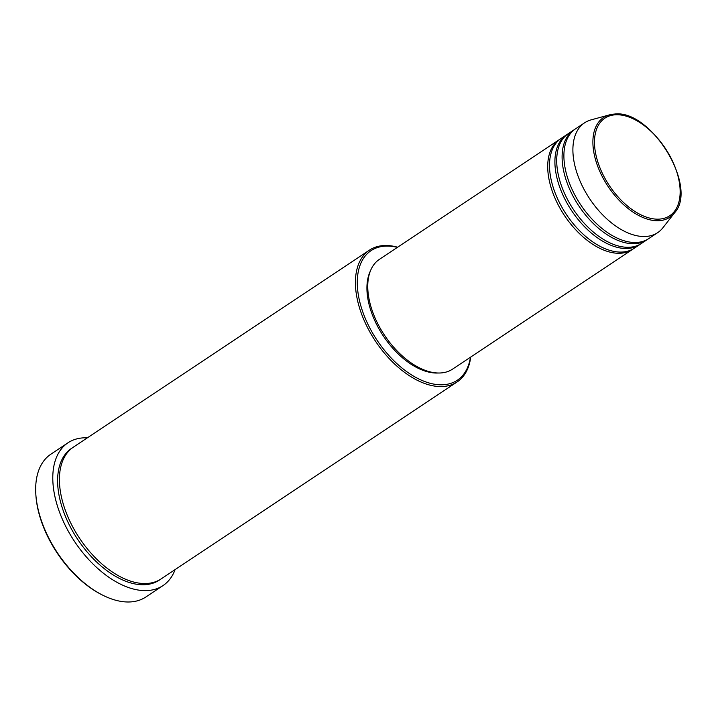 <?xml version="1.0" encoding="UTF-8"?>
<svg xmlns="http://www.w3.org/2000/svg" width="716" height="716" viewBox="0 0 716 716"><rect width="100%" height="100%" fill="white"/><g stroke="black" fill="none" stroke-linecap="round" stroke-linejoin="round"><path stroke-width="1.07" d="M633.365 248.792A65.962 37.832 -123.6 0 1 632.479 249.419A65.962 37.832 -123.6 0 1 620.736 253.222A65.962 37.832 -123.6 0 1 559.026 206.459A65.962 37.832 -123.6 0 1 559.393 139.584A65.962 37.832 -123.6 0 1 560.306 139.002M640.56 244.004A65.962 37.832 -123.6 0 1 639.674 244.63L634.278 248.219A65.962 37.832 -123.6 0 1 622.535 252.023A65.962 37.832 -123.6 0 1 560.825 205.259A65.962 37.832 -123.6 0 1 561.192 138.385L566.589 134.787A65.962 37.832 -123.6 0 1 567.502 134.214M639.674 244.63A65.962 37.832 -123.6 0 1 627.932 248.434A65.962 37.832 -123.6 0 1 566.222 201.67A65.962 37.832 -123.6 0 1 566.589 134.787M647.756 239.216A65.962 37.832 -123.6 0 1 646.87 239.833L641.473 243.431A65.962 37.832 -123.6 0 1 629.731 247.235A65.962 37.832 -123.6 0 1 568.021 200.471A65.962 37.832 -123.6 0 1 568.388 133.597L573.784 129.999A65.962 37.832 -123.6 0 1 574.697 129.426M646.87 239.833A65.962 37.832 -123.6 0 1 635.137 243.637A65.962 37.832 -123.6 0 1 573.418 196.882A65.962 37.832 -123.6 0 1 573.784 129.999M674.588 212.786C698.628 186.822 650.763 108.877 614.301 114.086L609.441 114.882A59.867 34.332 -123.6 0 0 600.652 173.29A59.867 34.332 -123.6 0 0 659.168 220.689A59.867 34.332 -123.6 0 0 674.588 212.786L662.927 227.742A65.962 37.832 -123.6 0 1 657.664 232.655L648.669 238.643A65.962 37.832 -123.6 0 1 636.936 242.447A65.962 37.832 -123.6 0 1 575.216 195.683A65.962 37.832 -123.6 0 1 575.583 128.808L584.578 122.821A65.962 37.832 -123.6 0 1 591.139 119.858L609.441 114.882A59.867 34.332 -123.6 0 1 614.14 114.112M397.38 247.387A77.838 44.643 56.4 0 0 384.922 246.143A77.838 44.643 56.4 0 0 365.357 318.566A77.838 44.643 56.4 0 0 443.464 384.725A77.838 44.643 56.4 0 0 470.466 357.221M470.725 357.051A79.154 45.403 -123.6 0 1 457.139 381.932A79.154 45.403 -123.6 0 1 443.052 386.497A79.154 45.403 -123.6 0 1 369 330.389A79.154 45.403 -123.6 0 1 369.438 250.135A79.154 45.403 -123.6 0 1 383.525 245.57A79.154 45.403 -123.6 0 1 397.64 247.217M67.975 442.81L50.881 454.186A85.75 49.189 56.4 0 0 35.8 493.691A85.75 49.189 56.4 0 0 103.632 595.631A85.75 49.189 56.4 0 0 130.634 601.914A85.75 49.189 56.4 0 0 145.894 596.974L162.988 585.598A85.75 49.189 -123.6 0 1 147.729 590.539A85.75 49.189 -123.6 0 1 67.501 529.75A85.75 49.189 -123.6 0 1 67.975 442.81A85.75 49.189 -123.6 0 1 83.235 437.861A85.75 49.189 -123.6 0 1 87.379 437.825M457.139 381.932L161.136 578.904A79.154 45.403 -123.6 0 1 147.049 583.468A79.154 45.403 -123.6 0 1 72.996 527.361A79.154 45.403 -123.6 0 1 73.435 447.106L369.438 250.135M632.479 249.419L452.53 369.152A65.962 37.832 -123.6 0 1 440.796 372.955A65.962 37.832 -123.6 0 1 379.077 326.201A65.962 37.832 -123.6 0 1 379.444 259.317L559.393 139.584M175.089 569.623A85.75 49.189 -123.6 0 1 162.988 585.598M657.664 232.655A65.962 37.832 -123.6 0 1 645.93 236.459A65.962 37.832 -123.6 0 1 584.211 189.695A65.962 37.832 -123.6 0 1 584.578 122.821M103.632 595.631L102.657 595.148A84.434 48.428 -123.6 0 1 35.863 494.774L35.8 493.691M438.049 373.009A64.646 37.08 -123.6 0 1 383.32 335.974A64.646 37.08 -123.6 0 1 370.297 271.194M659.355 219.114A58.587 33.607 56.4 0 0 674.069 164.599A58.587 33.607 56.4 0 0 615.286 114.802A58.587 33.607 56.4 0 0 600.563 169.316A58.587 33.607 56.4 0 0 659.355 219.114M160.223 579.486A79.154 45.403 -123.6 0 1 145.25 584.668A79.154 45.403 -123.6 0 1 70.75 527.737A79.154 45.403 -123.6 0 1 72.54 447.724"/></g></svg>

